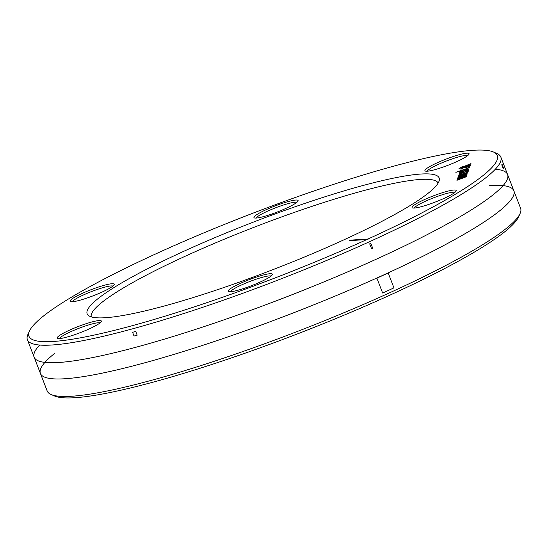 <?xml version="1.0" encoding="UTF-8"?>
<svg xmlns="http://www.w3.org/2000/svg" width="548" height="548" viewBox="0 0 548 548"><rect width="100%" height="100%" fill="white"/><g stroke="black" fill="none" stroke-linecap="round" stroke-linejoin="round"><path stroke-width="0.82" d="M91.283 316.881A185.916 25.324 158.9 0 1 221.803 240.243A185.916 25.324 158.9 0 1 420.412 179.449A185.916 25.324 158.9 0 1 438.16 183.032M421.008 174.031A188.649 25.694 158.9 0 1 439.332 180.087A188.649 25.694 158.9 0 1 301.085 258.416A188.649 25.694 158.9 0 1 105.291 317.73A188.649 25.694 158.9 0 1 88.44 315.484A188.649 25.694 158.9 0 1 211.672 239.017A188.649 25.694 158.9 0 1 421.008 174.031M366.872 239.538A251.018 34.195 158.9 0 1 53.101 341.486A251.018 34.195 158.9 0 1 29.489 331.006A251.018 34.195 158.9 0 1 219.392 226.454A251.018 34.195 158.9 0 1 473.198 150.275A251.018 34.195 158.9 0 1 493.426 151.988A251.018 34.195 158.9 0 1 368.003 239.017L367.961 239.887L366.872 239.538L349.651 240.627L350.782 240.113L350.617 240.565M368.003 239.017L350.782 240.113M427.207 171.209A23.66 3.226 158.9 0 1 425.303 171.051A23.66 3.226 158.9 0 1 439.934 161.598A23.66 3.226 158.9 0 1 466.807 153.187A23.66 3.226 158.9 0 1 469.033 154.173A23.66 3.226 158.9 0 1 451.134 164.03A23.66 3.226 158.9 0 1 427.207 171.209M274.637 213.014A23.66 3.226 158.9 0 1 254.32 217.899A23.66 3.226 158.9 0 1 277.411 205.082A23.66 3.226 158.9 0 1 298.05 201.02A23.66 3.226 158.9 0 1 274.637 213.014M110.58 287.686A23.66 3.226 158.9 0 1 87.817 297.756A23.66 3.226 158.9 0 1 70.459 301.578A23.66 3.226 158.9 0 1 73.754 297.776A23.66 3.226 158.9 0 1 99.455 286.72A23.66 3.226 158.9 0 1 114.196 284.707A23.66 3.226 158.9 0 1 110.58 287.686M99.092 320.553A23.66 3.226 158.9 0 1 101.318 321.539A23.66 3.226 158.9 0 1 83.419 331.396A23.66 3.226 158.9 0 1 59.492 338.575A23.66 3.226 158.9 0 1 57.588 338.417A23.66 3.226 158.9 0 1 72.22 328.964A23.66 3.226 158.9 0 1 99.092 320.553M251.662 278.747A23.66 3.226 158.9 0 1 272.301 274.692A23.66 3.226 158.9 0 1 248.888 286.686A23.66 3.226 158.9 0 1 228.564 291.57A23.66 3.226 158.9 0 1 251.662 278.747M415.72 204.082A23.66 3.226 158.9 0 1 441.421 193.026A23.66 3.226 158.9 0 1 456.155 191.012A23.66 3.226 158.9 0 1 452.545 193.992A23.66 3.226 158.9 0 1 429.783 204.061A23.66 3.226 158.9 0 1 412.425 207.884A23.66 3.226 158.9 0 1 415.72 204.082M454.895 192.375A21.975 2.993 -21.1 0 0 453.121 192.225A21.975 2.993 -21.1 0 0 417.638 205.281A21.975 2.993 -21.1 0 0 414.281 208.048M493.426 151.988L496.872 153.474A253.724 34.558 158.9 0 1 500.831 157.043L520.6 208.281A253.724 34.558 158.9 0 1 520.066 213.576L518.511 216.994A251.018 34.195 158.9 0 1 328.608 321.546A251.018 34.195 158.9 0 1 74.802 397.725A251.018 34.195 158.9 0 1 54.574 396.012L51.128 394.526A253.724 34.558 158.9 0 1 47.169 390.957L27.4 339.719A253.724 34.558 158.9 0 1 27.934 334.424L29.489 331.006M467.766 155.543A21.975 2.993 -21.1 0 0 465.999 155.392A21.975 2.993 -21.1 0 0 448.901 160.078A21.975 2.993 -21.1 0 0 427.159 171.216M296.79 202.39A21.975 2.993 -21.1 0 0 277.918 206.925A21.975 2.993 -21.1 0 0 259.533 215.296A21.975 2.993 -21.1 0 0 256.176 218.063M112.929 286.077A21.975 2.993 -21.1 0 0 111.155 285.926A21.975 2.993 -21.1 0 0 75.672 298.975A21.975 2.993 -21.1 0 0 72.315 301.743M100.051 322.909A21.975 2.993 -21.1 0 0 98.277 322.758A21.975 2.993 -21.1 0 0 81.179 327.444A21.975 2.993 -21.1 0 0 59.444 338.582M271.034 276.062A21.975 2.993 -21.1 0 0 252.162 280.597A21.975 2.993 -21.1 0 0 233.777 288.967A21.975 2.993 -21.1 0 0 230.42 291.735M520.066 213.576A253.724 34.558 158.9 0 1 328.115 319.258A253.724 34.558 158.9 0 1 71.569 396.252A253.724 34.558 158.9 0 1 51.128 394.526M500.831 157.043A253.724 34.558 158.9 0 1 324.293 261.437A253.724 34.558 158.9 0 1 51.8 345.014A253.724 34.558 158.9 0 1 27.4 339.719M54.937 353.152A253.724 34.558 -21.1 0 0 64.822 378.757A253.724 34.558 -21.1 0 0 382.545 275.445A253.724 34.558 -21.1 0 0 489.446 185.491M39.655 345.041A253.724 34.558 -21.1 0 0 58.554 362.509A253.724 34.558 -21.1 0 0 361.872 265.664A253.724 34.558 -21.1 0 0 495.324 169.216M369.681 243.839L371.613 248.84A253.724 34.558 -21.1 0 0 372.743 248.319L370.811 243.326A253.724 34.558 158.9 0 1 369.681 243.839M376.901 278.151L382.634 293.022A253.724 34.558 -21.1 0 0 393.95 287.871L388.21 273A253.724 34.558 158.9 0 1 376.901 278.151M501.769 164.825L503.215 168.572A253.724 34.558 -21.1 0 0 503.454 167.894L502.002 164.14A253.724 34.558 158.9 0 1 501.769 164.825M132.582 332.287L134.027 336.034A253.724 34.558 -21.1 0 0 137.185 335.171L135.74 331.424A253.724 34.558 158.9 0 1 132.582 332.287M456.916 180.306L466.403 176.709L460.073 178.641L466.711 175.84L457.381 178.977L463.711 177.045L457.08 179.847L463.498 177.668L456.916 180.306M457.573 178.436L467.054 174.839L460.724 176.771L467.362 173.963L458.039 177.107L464.368 175.175L457.806 177.771L464.149 175.798L457.573 178.436M458.224 176.566L467.711 172.969L461.361 174.942L468.013 172.093L458.69 175.237L465.019 173.305L458.381 176.107L464.807 173.928L458.224 176.566M468.321 171.223L466.773 171.976L468.321 171.223M468.513 170.681L459.258 173.613L460.841 173.504L458.998 174.367L468.513 170.681M461.806 172.209L460.724 172.353L462.197 171.086L460.991 171.599L459.546 172.784L461.142 172.634L466.848 169.558L467.924 169.414L466.451 170.681L467.663 170.161L469.109 168.976L465.711 169.866L461.806 172.209M469.615 167.524L455.847 172.332L460.101 171.202L459.957 171.62L469.615 167.524M469.965 166.524L468.417 167.277L469.965 166.524M470.54 164.866L462.533 167.921L460.813 169.168L462.998 168.798L462.08 168.483L464.245 167.435L464.088 167.894L464.827 167.983L468.615 166.695L470.314 165.53L468.965 165.702L470.54 164.866M465.423 167.003L469.129 165.962L466.327 167.359L465.266 167.455L465.423 167.003M469.8 164.051L462.587 167.03L462.745 166.571L461.567 167.01L458.971 168.544L462.396 167.572L469.622 164.551L470.979 163.619L469.8 164.051"/></g></svg>
